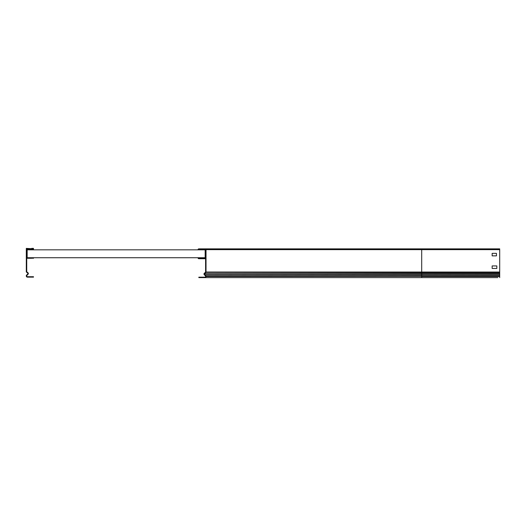 <?xml version="1.0" encoding="UTF-8"?>
<svg xmlns="http://www.w3.org/2000/svg" width="526" height="526" viewBox="0 0 526 526"><rect width="100%" height="100%" fill="white"/><g stroke="black" fill="none" stroke-linecap="round" stroke-linejoin="round"><path stroke-width="0.79" d="M200.636 249.719L198.835 249.719L198.835 248.857L200.636 248.857L200.636 249.719L205.166 249.719L205.166 257.839L200.636 257.839L200.636 258.273L198.835 258.273L198.835 257.839L200.636 257.839M200.636 258.273L205.594 258.273M31.692 249.285L33.486 249.285L33.486 249.719L26.734 249.285M31.692 257.839L33.486 257.839L33.486 258.273L27.161 257.839L27.161 249.719L31.692 249.719M31.692 258.273L26.734 258.273M27.161 257.733L205.166 257.733M27.161 249.824L205.166 249.824M198.835 248.857A0.789 0.789 0 0 0 198.046 249.646L198.046 249.824M205.975 272.317L205.469 272.317A0.362 0.362 0 0 0 205.594 272.041L205.594 249.646A0.362 0.362 0 0 0 205.239 249.285L198.835 249.285A0.362 0.362 0 0 0 198.48 249.646L198.48 249.824M277.919 248.857L210.854 248.857L210.854 249.285M210.854 248.857L205.239 248.857A0.789 0.789 0 0 1 206.028 249.646L206.028 272.409L204.601 273.605A0.539 0.539 0 0 0 204.568 274.401L205.745 275.571A0.973 0.973 0 0 1 206.028 276.262L206.028 276.459A1.151 1.151 0 0 1 204.877 277.61L198.835 277.61L198.835 277.182L200.636 277.182L198.835 277.182M198.046 257.733L198.046 257.911A0.789 0.789 0 0 0 198.835 258.707L205.594 258.707M198.48 257.733L198.48 257.911A0.362 0.362 0 0 0 198.835 258.273M497.905 277.61L421.701 277.61L497.905 277.61M492.514 268.444L496.827 268.444L496.827 265.932L492.152 265.926L492.152 268.444L496.827 268.444L496.827 265.932M496.465 253.348L492.152 253.348L492.152 255.866L496.465 255.866L496.465 253.348L492.152 253.348L492.152 255.866L496.465 255.866L496.465 253.348M200.636 248.857L421.701 248.857L421.701 272.646L205.469 272.317L204.325 273.277A0.973 0.973 0 0 0 204.259 274.704L205.436 275.88A0.539 0.539 0 0 1 205.594 276.262L205.594 276.459A0.717 0.717 0 0 1 204.877 277.182L200.636 277.182L200.636 277.61M421.701 248.857L499.7 248.857L499.7 277.61M496.465 265.932L492.152 265.926L492.152 268.444M204.877 277.61L421.701 277.61L421.701 276.459L499.7 276.459M31.692 248.39L33.486 248.39L33.486 248.818L26.3 248.39L26.3 271.942L27.727 273.139A0.539 0.539 0 0 1 27.76 273.934L26.583 275.105A0.973 0.973 0 0 0 26.3 275.795L26.3 275.992A1.151 1.151 0 0 0 27.451 277.143L31.692 277.143L31.692 276.715L33.486 276.715L33.486 277.143L31.692 277.143M31.692 248.818L26.734 248.818L26.734 271.738L28.003 272.803A0.973 0.973 0 0 1 28.062 274.237L26.892 275.414A0.539 0.539 0 0 0 26.734 275.795L26.734 275.992A0.717 0.717 0 0 0 27.451 276.715L31.692 276.715M499.7 272.646L421.701 272.646L421.701 276.262L205.594 276.262M205.949 275.88L499.7 275.571M204.87 274.704L499.7 274.401M204.995 273.277L204.325 273.277L204.601 273.605L499.7 273.605M206.028 276.459L499.7 276.262M206.028 272.041L499.7 272.041M206.028 249.646L499.7 249.646"/></g></svg>
